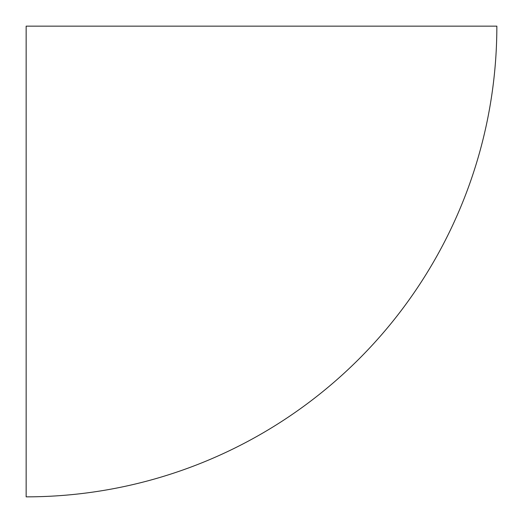 <?xml version="1.0" encoding="UTF-8"?>
<svg xmlns="http://www.w3.org/2000/svg" width="523" height="523" viewBox="0 0 523 523"><rect width="100%" height="100%" fill="white"/><g stroke="black" fill="none" stroke-linecap="round" stroke-linejoin="round"><path stroke-width="0.78" d="M26.15 496.85A470.7 470.7 0 0 0 496.85 26.15L26.15 26.15L26.15 496.85"/></g></svg>
